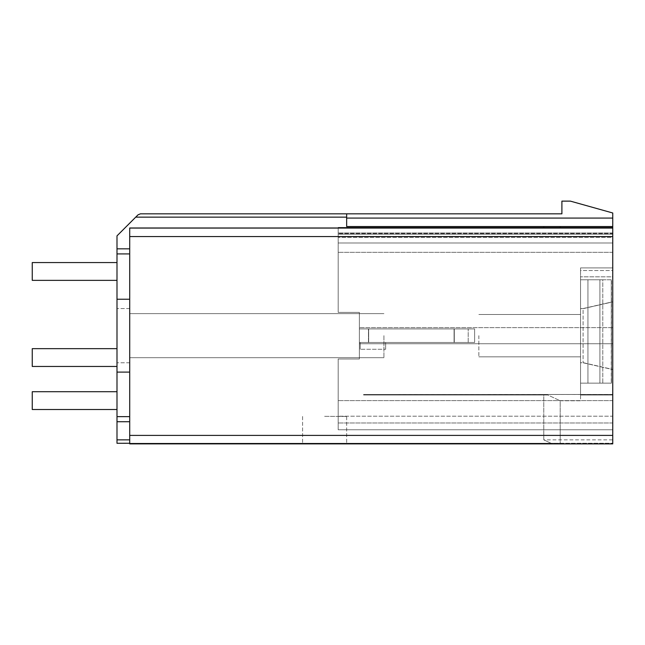 <?xml version="1.0" encoding="UTF-8"?>
<svg xmlns="http://www.w3.org/2000/svg" width="645" height="645" viewBox="0 0 645 645"><rect width="100%" height="100%" fill="white"/><g stroke="black" fill="none" stroke-linecap="round" stroke-linejoin="round"><path stroke-width="0.48" stroke-dasharray="3.23 2.42" d="M359.362 328.918L474.615 328.918L359.362 328.918L474.615 328.918L359.362 328.918L474.615 328.918L359.362 328.918L474.615 328.918L359.362 328.918L474.615 328.918L359.362 328.918L474.615 328.918L359.362 328.918L474.615 328.918L359.362 328.918L474.615 328.918L359.362 328.918L359.362 342.479L359.362 328.918L359.362 342.479L359.362 328.918L359.362 342.479L368.682 342.479L368.682 328.918L368.682 342.479L468.197 342.479L359.362 342.479L359.362 328.918L359.362 342.479L454.282 342.479L454.282 328.918L454.282 342.479L474.615 342.479L454.064 342.479L454.064 328.918L454.064 342.479L368.472 342.479L368.472 328.918L368.472 342.479L359.362 342.479L359.362 328.918L359.362 342.479L368.682 342.479L368.682 328.918L368.682 342.479L474.615 342.479L474.615 328.918L474.615 342.479L359.362 342.479L359.362 328.918L359.362 342.479L454.282 342.479L454.282 328.918L454.282 342.479L474.615 342.479L474.615 328.918L474.615 342.479L454.064 342.479L454.064 328.918L454.064 342.479L368.472 342.479L368.472 328.918L368.472 342.479L359.362 342.479L359.362 328.918L359.362 342.479L368.682 342.479L368.682 328.918L368.682 342.479L474.615 342.479L474.615 328.918L474.615 342.479L359.362 342.479L359.362 328.918L359.362 342.479L454.282 342.479L454.282 328.918L454.282 342.479L474.615 342.479L474.615 328.918L474.615 342.479L454.064 342.479L454.064 328.918L454.064 342.479L368.472 342.479L368.472 328.918L368.472 342.479L359.362 342.479L359.362 328.918M359.362 358.999L359.362 312.39L359.362 358.999L359.362 312.39L338.182 312.39L359.362 312.39L338.182 312.39L338.182 234.175L338.182 312.39L359.362 312.39L359.362 327.644L359.362 312.39L338.182 312.39L338.182 227.395L338.182 312.39L359.362 312.39L359.362 343.745L359.362 312.39L338.182 312.39L338.182 227.395L338.182 312.39L359.362 312.39L359.362 358.999L338.182 358.999L338.182 422.983L338.182 358.999L359.362 358.999L359.362 312.39L338.182 312.39L338.182 227.395L338.182 312.39L359.362 312.39L359.362 358.999L338.182 358.999L338.182 416.202L338.182 358.999L359.362 358.999L359.362 312.39L338.182 312.39L338.182 227.395L338.182 312.39L359.362 312.39L359.362 358.999L338.182 358.999L338.182 429.763L338.182 358.999L359.362 358.999L359.362 312.39L338.182 312.39L338.182 227.395L338.182 312.39L359.362 312.39L359.362 358.999L338.182 358.999L338.182 429.763L338.182 358.999L359.362 358.999L359.362 312.39L338.182 312.39L338.182 252.308L338.182 312.39L359.362 312.39L359.362 358.999L338.182 358.999L338.182 429.763L338.182 358.999L359.362 358.999L359.362 327.644L359.362 358.999L338.182 358.999L338.182 429.763L338.182 358.999L359.362 358.999L359.362 343.745L359.362 358.999L338.182 358.999L338.182 429.763L338.182 358.999L359.362 358.999L338.182 358.999L338.182 429.763L338.182 400.61L338.182 429.763L338.182 400.61L338.182 429.763L338.182 400.61L338.182 429.763L338.182 400.61L338.182 429.763L338.182 416.202L612.75 416.202L612.75 395.022L580.548 395.022L580.548 383.154L587.934 383.154L587.934 279.769L580.548 279.769L580.548 267.901L612.75 267.901L580.548 267.901L612.75 267.901L612.75 227.395L612.75 327.644L359.362 327.644L612.75 327.644L612.75 343.745L359.362 343.745L612.75 343.745L612.75 429.763L612.75 395.022L580.548 395.022L580.548 267.901L580.548 270.529L612.75 270.529L612.75 227.395L612.75 429.763L612.75 416.202L338.182 416.202L338.182 400.61L338.182 429.763L612.75 429.763L612.75 227.395L612.75 429.763L612.75 227.395L612.75 429.763L612.75 227.395L612.75 429.763L612.75 400.61L612.75 429.763L612.75 400.61L612.75 429.763L338.182 429.763L612.75 429.763L338.182 429.763L612.75 429.763L338.182 429.763L612.75 429.763L338.182 429.763L612.75 429.763L338.182 429.763L612.75 429.763L338.182 429.763L612.75 429.763L338.182 429.763L612.75 429.763L338.182 429.763L612.75 429.763L338.182 429.763L612.75 429.763L338.182 429.763L612.75 429.763L338.182 429.763L612.75 429.763L338.182 429.763L612.75 429.763L338.182 429.763L612.75 429.763L338.182 429.763L612.75 429.763L338.182 429.763L612.75 429.763L338.182 429.763L612.75 429.763L338.182 429.763L612.75 429.763L338.182 429.763L612.75 429.763L338.182 429.763L612.75 429.763L338.182 429.763L612.75 429.763L338.182 429.763L338.182 358.999L359.362 358.999M129.709 421.717L116.995 421.717L129.709 421.717L129.709 416.63L129.709 443.236L129.709 421.717L116.995 421.717L116.995 253.92L129.709 253.92L129.709 416.63L129.709 227.991L612.75 227.983L612.75 443.873L612.75 443.236L551.072 443.268L612.75 443.325L560.207 443.325L560.207 400.779L580.548 400.779L580.548 395.022L612.75 395.022L612.75 443.325L612.75 395.022L580.548 395.022L580.548 383.154L611.468 383.154L611.266 279.769L611.468 383.154L611.468 279.769L599.915 279.769L602.785 279.769L602.785 383.154L599.915 383.154L611.468 383.154L602.785 383.154L602.785 279.769L580.548 279.769L580.548 383.154L587.934 383.154L587.934 279.769L599.915 279.769L580.548 279.769L580.548 383.154L580.548 267.901L612.75 267.901L612.75 270.529L580.548 270.529L580.548 362.78L583.088 362.643L612.75 369.424L583.088 362.643L580.548 362.643L580.548 394.514L612.75 394.514L612.75 369.424L612.75 394.514L363.603 394.466L580.548 394.474L363.603 394.466L580.548 394.474L580.548 400.779L560.207 400.779L547.879 395.022L543.767 395.022L543.767 439.85L551.072 443.268L129.709 443.26L129.709 443.873L129.709 443.26L551.072 443.268L129.709 443.26M580.548 335.658L580.548 356.846L580.548 335.658M599.915 383.154L587.934 383.154L599.915 383.154L599.915 279.769L599.915 383.154M583.088 308.544L612.75 301.763L612.75 369.561L612.75 301.763L583.088 308.673L580.548 308.544L583.088 308.544L583.088 362.78L583.088 308.544L580.548 308.544M612.75 301.892L612.75 270.529L612.75 276.85L580.548 276.81L612.75 276.81L612.75 301.892L583.088 308.673L612.75 301.892M612.75 394.474L580.548 394.474L612.75 394.474L612.75 439.85L612.75 394.474M129.709 253.92L129.709 443.873L612.75 443.873L612.75 439.85L543.767 439.85L551.072 443.268L560.207 443.325L560.207 400.779L547.879 395.022L363.603 395.022L363.603 394.466L363.603 395.022L547.879 395.022L363.603 395.022L363.603 394.466L363.603 395.022L543.767 395.022L543.767 439.85L612.75 439.85L612.75 443.236L551.072 443.268M346.655 213.834L561.9 213.834L561.9 201.127L570.382 201.127L612.75 212.987L612.75 226.548L346.655 226.548L612.75 226.548L346.655 226.548L346.655 213.834L346.655 226.548L346.655 213.834L140.433 213.834L138.038 214.825L116.995 235.868L116.995 253.92M612.75 227.983L612.75 226.548M612.75 233.635L612.75 242.988L612.75 227.395L612.75 242.988L612.75 237.416L612.75 242.988L338.182 242.988L338.182 227.395L338.182 312.39L338.182 227.395L338.182 242.988L338.182 227.395L612.75 227.395L612.75 242.988L338.182 242.988L338.182 227.395L612.75 227.395L612.75 327.644L612.75 227.395L612.75 242.988L338.182 242.988L612.75 242.988L338.182 242.988L612.75 242.988L338.182 242.988L612.75 242.988L338.182 242.988L612.75 242.988L338.182 242.988L612.75 242.988L338.182 242.988L338.182 252.308L338.182 242.988L612.75 242.988L338.182 242.988L612.75 242.988L338.182 242.988L612.75 242.988L612.75 227.395L612.75 343.745L612.75 227.395L338.182 227.395L612.75 227.395L338.182 227.395L612.75 227.395L338.182 227.395L612.75 227.395L338.182 227.395L612.75 227.395L338.182 227.395L612.75 227.395L338.182 227.395L612.75 227.395L338.182 227.395L612.75 227.395L338.182 227.395L612.75 227.395L338.182 227.395L612.75 227.395L338.182 227.395L612.75 227.395L338.182 227.395L612.75 227.395L338.182 227.395L612.75 227.395L338.182 227.395L612.75 227.395L338.182 227.395L612.75 227.395L338.182 227.395L612.75 227.395L338.182 227.395L612.75 227.395L338.182 227.395L612.75 227.395L338.182 227.395L612.75 227.395L338.182 227.395L612.75 227.395L338.182 227.395L612.75 227.395L338.182 227.395L612.75 227.395L612.75 233.635L338.182 233.635L612.75 233.635M612.75 237.416L612.75 232.966L612.75 237.416L338.182 237.416L612.75 237.416M612.75 234.175L612.75 422.983L612.75 234.175L338.182 234.175L612.75 234.175M612.75 327.644L359.362 327.644L612.75 327.644M612.75 343.745L359.362 343.745L612.75 343.745M612.75 400.61L338.182 400.61L612.75 400.61M385.637 342.479L360.208 342.479L385.637 342.479L385.637 349.259L360.208 349.259L385.637 349.259L360.208 349.259L385.637 349.259L360.208 349.259L385.637 349.259L360.208 349.259L385.637 349.259L360.208 349.259L385.637 349.259L360.208 349.259L385.637 349.259L360.208 349.259L385.637 349.259L360.208 349.259L385.637 349.259L385.637 342.479L360.208 342.479L360.208 349.259L360.208 342.479L385.637 342.479L385.637 349.259L385.637 342.479L360.208 342.479L360.208 349.259L360.208 342.479L385.637 342.479L385.637 349.259L385.637 342.479L360.208 342.479L360.208 349.259L360.208 342.479L385.637 342.479L385.637 349.259L385.637 342.479L360.208 342.479L360.208 349.259L360.208 342.479L385.637 342.479L385.637 349.259L385.637 342.479L360.208 342.479L360.208 349.259L360.208 342.479L385.637 342.479L385.637 349.259L385.637 342.479L360.208 342.479L360.208 349.259L360.208 342.479L385.637 342.479L385.637 349.259L385.637 342.479L360.208 342.479L360.208 349.259L360.208 342.479L385.637 342.479L385.637 349.259L385.637 342.479M474.615 342.479L474.615 328.918L474.615 342.479L468.197 342.479L474.615 342.479L474.615 328.918L474.615 342.479L359.362 342.479L368.682 342.479L368.682 328.918L368.682 342.479L474.615 342.479L474.615 328.918L474.615 342.479L454.064 342.479L454.064 328.918L454.064 342.479L368.472 342.479L368.472 328.918L368.472 342.479L359.362 342.479L454.282 342.479L454.282 328.918L454.282 342.479L474.615 342.479L474.615 328.918L474.615 342.479M324.62 443.462L346.655 443.583L324.62 443.462M129.709 335.658L129.709 372.101L129.709 335.658M129.709 248.833L116.995 248.833M116.995 421.717L116.995 443.284M543.767 227.991L543.767 226.548M116.995 372.101L116.995 299.224L116.995 372.101L116.995 335.658L116.995 372.101L129.709 372.101M116.995 280.357L116.995 262.563L116.995 280.357L116.995 262.563L116.995 280.357L116.995 262.563L116.995 280.357L116.995 262.563L116.995 280.357L116.995 262.563L116.995 280.357L116.995 262.563L116.995 280.357L116.995 262.563L116.995 280.357L116.995 262.563L116.995 280.357L32.25 280.357L32.25 262.563L32.25 280.357L32.25 262.563L32.25 280.357L32.25 262.563L32.25 280.357L32.25 262.563L32.25 280.357L32.25 262.563L32.25 280.357L32.25 262.563L32.25 280.357L32.25 262.563L32.25 280.357L116.995 280.357L32.25 280.357L116.995 280.357L32.25 280.357L116.995 280.357L32.25 280.357L116.995 280.357L32.25 280.357L116.995 280.357L32.25 280.357L116.995 280.357L32.25 280.357L116.995 280.357L32.25 280.357L32.25 262.563L116.995 262.563M116.995 366.457L116.995 348.663L116.995 366.457L116.995 348.663L116.995 366.457L116.995 348.663L116.995 366.457L116.995 348.663L116.995 366.457L116.995 348.663L116.995 366.457L116.995 348.663L116.995 366.457L116.995 348.663L116.995 366.457L116.995 348.663L116.995 366.457L32.25 366.457L32.25 348.663L32.25 366.457L32.25 348.663L32.25 366.457L32.25 348.663L32.25 366.457L32.25 348.663L32.25 366.457L32.25 348.663L32.25 366.457L32.25 348.663L32.25 366.457L32.25 348.663L32.25 366.457L116.995 366.457L32.25 366.457L116.995 366.457L32.25 366.457L116.995 366.457L32.25 366.457L116.995 366.457L32.25 366.457L116.995 366.457L32.25 366.457L116.995 366.457L32.25 366.457L116.995 366.457L32.25 366.457L32.25 348.663L116.995 348.663M116.995 391.717L32.25 391.717L116.995 391.717L32.25 391.717L116.995 391.717L32.25 391.717L116.995 391.717L32.25 391.717L116.995 391.717L32.25 391.717L116.995 391.717L32.25 391.717L116.995 391.717L32.25 391.717L116.995 391.717L116.995 409.511L116.995 391.717L116.995 409.511L116.995 391.717L116.995 409.511L116.995 391.717L116.995 409.511L116.995 391.717L116.995 409.511L116.995 391.717L116.995 409.511L116.995 391.717L116.995 409.511L116.995 391.717L116.995 409.511L116.995 391.717L32.25 391.717L32.25 409.511L32.25 391.717L32.25 409.511L32.25 391.717L32.25 409.511L32.25 391.717L32.25 409.511L32.25 391.717L32.25 409.511L32.25 391.717L32.25 409.511L32.25 391.717L32.25 409.511L32.25 391.717L32.25 409.511L116.995 409.511M560.207 226.548L560.207 227.983M612.75 228.072L129.709 228.072L612.75 228.072M580.548 279.769L580.548 383.154L611.266 383.154L611.266 279.769L580.548 279.769M583.088 362.78L612.75 369.561L583.088 362.78L580.548 362.78M478.856 335.658L478.856 356.846L478.856 335.658M324.62 416.331L346.655 416.452L324.62 416.331M383.936 335.658L383.936 357.693L383.936 335.658M612.75 429.763L338.182 429.763L612.75 429.763M360.208 342.479L360.208 349.259L360.208 342.479M612.75 422.983L338.182 422.983L612.75 422.983M612.75 252.308L338.182 252.308L612.75 252.308M612.75 232.966L338.182 232.966L612.75 232.966M468.197 342.479L468.197 328.918L468.197 342.479M612.75 443.873L129.709 443.873M116.995 416.63L129.709 416.63M129.709 439.85L116.995 439.85M346.655 217.139L135.724 217.139M612.75 236.546L129.709 236.546M612.75 435.399L129.709 435.399M612.75 218.075L346.655 218.075M478.856 314.478L580.548 314.478L478.856 314.478M478.856 356.846L580.548 356.846L478.856 356.846M346.655 416.452L346.655 443.583L346.655 416.452M302.586 416.452L302.586 443.583L302.586 416.452M129.709 308.544L116.995 308.544L129.709 308.544M129.709 362.78L116.995 362.78L129.709 362.78M383.936 357.693L129.709 357.693L383.936 357.693M383.936 313.631L129.709 313.631L383.936 313.631M116.995 299.224L129.709 299.224"/><path stroke-width="0.97" d="M612.75 435.399L612.75 443.873L129.709 443.873L129.709 227.991L560.207 227.983L612.75 227.983L612.75 435.399L129.709 435.399M543.767 227.991L543.767 226.548L346.655 226.548L346.655 213.834L561.9 213.834L561.9 201.127L570.382 201.127L612.75 212.987L612.75 227.983M129.709 421.717L116.995 421.717L116.995 235.868L138.038 214.825L140.433 213.834L346.655 213.834M116.995 421.717L116.995 443.284L129.709 443.26L116.995 443.284M129.709 248.833L116.995 248.833M612.75 228.072L129.709 228.072M543.767 226.548L560.207 226.548L560.207 227.983M560.207 226.548L612.75 226.548M116.995 280.357L32.25 280.357L32.25 262.563L116.995 262.563M116.995 366.457L32.25 366.457L32.25 348.663L116.995 348.663M116.995 409.511L32.25 409.511L32.25 391.717L116.995 391.717M129.709 416.63L116.995 416.63M129.709 253.92L116.995 253.92M129.709 439.85L116.995 439.85M346.655 217.139L135.724 217.139M612.75 443.873L129.709 443.873M612.75 236.546L129.709 236.546M612.75 218.075L346.655 218.075M129.709 372.101L116.995 372.101M129.709 299.224L116.995 299.224"/></g></svg>
